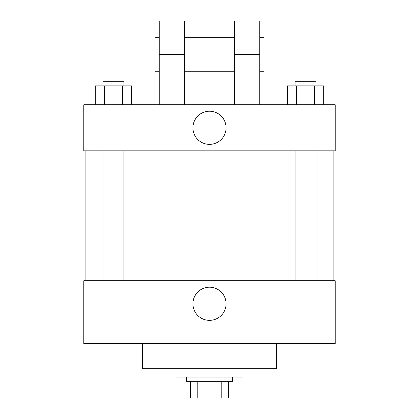 <?xml version="1.0" encoding="UTF-8"?>
<svg xmlns="http://www.w3.org/2000/svg" width="419" height="419" viewBox="0 0 419 419"><rect width="100%" height="100%" fill="white"/><g stroke="black" fill="none" stroke-linecap="round" stroke-linejoin="round"><path stroke-width="0.63" d="M221.792 381.29L221.792 398.05L190.645 398.05L190.645 381.29M221.792 398.05L228.355 398.05L228.355 381.29L228.355 398.05M232.545 377.1L232.545 381.29L186.455 381.29L186.455 377.1M197.208 381.29L197.208 398.05M175.98 368.72L175.98 377.1L243.02 377.1L243.02 368.72M142.46 343.58L142.46 368.72L276.54 368.72L276.54 343.58M335.2 343.58L83.8 343.58L83.8 280.73L335.2 280.73L335.2 343.58M192.929 303.775A16.571 16.571 0 0 1 217.786 289.419A16.571 16.571 0 0 1 217.786 318.131A16.571 16.571 0 0 1 192.929 303.775M335.2 150.84L83.8 150.84L83.8 104.75L335.2 104.75L335.2 150.84L83.8 150.84M323.678 104.75L323.678 85.895L287.392 85.895L287.392 104.75M314.606 85.895L314.606 104.75M296.463 85.895L296.463 104.75M295.06 85.895L295.06 81.705L316.01 81.705L316.01 85.895M131.608 104.75L131.608 85.895L95.323 85.895L95.323 104.75M122.537 85.895L122.537 104.75M104.394 85.895L104.394 104.75M102.99 85.895L102.99 81.705L123.94 81.705L123.94 85.895M192.929 127.795A16.571 16.571 0 0 1 217.786 113.439A16.571 16.571 0 0 1 217.786 142.151A16.571 16.571 0 0 1 192.929 127.795M234.64 104.75L234.64 54.47L259.78 54.47L259.78 20.95L234.64 20.95L234.64 54.47M234.64 37.71L184.36 37.71M159.22 104.75L159.22 54.47L184.36 54.47L184.36 104.75M184.36 54.47L184.36 20.95L159.22 20.95L159.22 54.47M259.78 104.75L259.78 54.47M259.78 71.23L263.97 71.23L263.97 37.71L259.78 37.71M159.22 37.71L155.03 37.71L155.03 71.23L159.22 71.23M85.895 150.84L85.895 280.73M333.105 150.84L333.105 280.73M316.01 280.73L316.01 150.84M295.06 280.73L295.06 150.84M102.99 150.84L102.99 280.73M123.94 150.84L123.94 280.73M234.64 71.23L184.36 71.23"/></g></svg>
